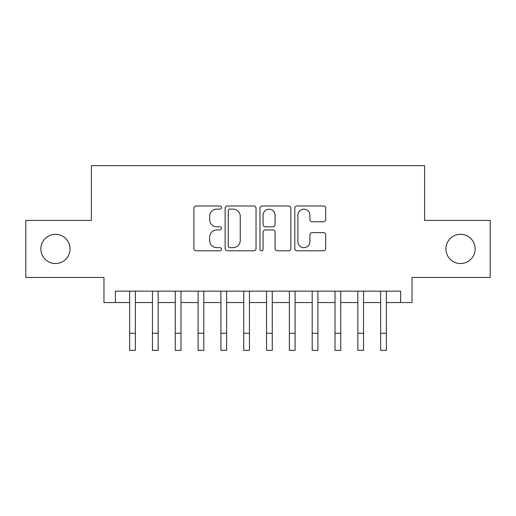 <?xml version="1.0" encoding="UTF-8"?>
<svg xmlns="http://www.w3.org/2000/svg" width="516" height="516" viewBox="0 0 516 516"><rect width="100%" height="100%" fill="white"/><g stroke="black" fill="none" stroke-linecap="round" stroke-linejoin="round"><path stroke-width="0.77" d="M221.487 207.561A1.567 1.567 0 0 0 219.919 205.987L196.119 205.987A2.238 2.238 0 0 0 193.881 208.232L193.881 248.551A2.238 2.238 0 0 0 196.119 250.789L219.919 250.789A1.567 1.567 0 0 0 221.487 249.222A1.567 1.567 0 0 0 219.919 247.654L216.843 247.654A7.166 7.166 0 0 1 209.67 240.488L209.67 237.128A7.166 7.166 0 0 1 216.843 229.955L219.919 229.955A1.567 1.567 0 0 0 221.487 228.388A1.567 1.567 0 0 0 219.919 226.821L216.843 226.821A7.166 7.166 0 0 1 209.67 219.655L209.67 216.294A7.166 7.166 0 0 1 216.843 209.128L219.919 209.128A1.567 1.567 0 0 0 221.487 207.561M445.927 248.931A14.603 14.603 0 0 0 460.53 263.534A14.603 14.603 0 0 0 475.139 248.931A14.603 14.603 0 0 0 460.53 234.322A14.603 14.603 0 0 0 445.927 248.931M40.861 248.931A14.603 14.603 0 0 0 55.47 263.534A14.603 14.603 0 0 0 70.073 248.931A14.603 14.603 0 0 0 55.47 234.322A14.603 14.603 0 0 0 40.861 248.931M323.461 221.783A2.238 2.238 0 0 0 325.706 219.545L325.706 208.232A2.238 2.238 0 0 0 323.461 205.987L297.029 205.987A2.238 2.238 0 0 0 294.791 208.232L294.791 248.551A2.238 2.238 0 0 0 297.029 250.789L323.461 250.789A2.238 2.238 0 0 0 325.706 248.551L325.706 234.883A2.238 2.238 0 0 0 323.461 232.645L312.154 232.645A2.238 2.238 0 0 0 309.91 234.883L309.91 241.662A5.992 5.992 0 0 1 303.918 247.654A5.992 5.992 0 0 1 297.925 241.662L297.925 215.12A5.992 5.992 0 0 1 303.918 209.128A5.992 5.992 0 0 1 309.91 215.12L309.91 219.545A2.238 2.238 0 0 0 312.154 221.783L323.461 221.783M115.371 302.557L115.371 291.147L400.629 291.147L400.629 302.557L412.039 302.557L412.039 277.453L490.2 277.453L490.2 220.403L424.591 220.403L424.591 165.636L91.409 165.636L91.409 220.403L25.8 220.403L25.8 277.453L103.961 277.453L103.961 302.557L129.632 302.557M256.039 208.232A2.238 2.238 0 0 0 253.801 205.987L227.369 205.987A2.238 2.238 0 0 0 225.131 208.232L225.131 248.551A2.238 2.238 0 0 0 227.369 250.789L253.801 250.789A2.238 2.238 0 0 0 256.039 248.551L256.039 208.232M262.199 205.987L288.631 205.987A2.238 2.238 0 0 1 290.869 208.232L290.869 248.551A2.238 2.238 0 0 1 288.631 250.789L277.318 250.789A2.238 2.238 0 0 1 275.08 248.551L275.08 232.2A2.238 2.238 0 0 0 272.841 229.955L265.334 229.955A2.238 2.238 0 0 0 263.096 232.2L263.096 249.222A1.567 1.567 0 0 1 261.528 250.789A1.567 1.567 0 0 1 259.961 249.222L259.961 208.232A2.238 2.238 0 0 1 262.199 205.987M135.34 302.557L152.452 302.557M158.16 302.557L175.272 302.557M180.981 302.557L198.099 302.557M203.801 302.557L220.919 302.557M226.621 302.557L243.739 302.557M249.441 302.557L266.559 302.557M272.261 302.557L289.379 302.557M295.081 302.557L312.199 302.557M317.901 302.557L335.019 302.557M340.728 302.557L357.84 302.557M363.548 302.557L380.66 302.557M386.368 302.557L400.629 302.557M229.833 209.128A1.567 1.567 0 0 0 228.266 210.696L228.266 246.087A1.567 1.567 0 0 0 229.833 247.654L233.077 247.654A7.166 7.166 0 0 0 240.25 240.488L240.25 216.294A7.166 7.166 0 0 0 233.077 209.128L229.833 209.128M275.08 215.23A5.992 5.992 0 0 0 269.088 209.238A5.992 5.992 0 0 0 263.096 215.23L263.096 224.583A2.238 2.238 0 0 0 265.334 226.821L272.841 226.821A2.238 2.238 0 0 0 275.08 224.583L275.08 215.23M129.632 333.252L135.34 333.252L135.34 350.364L129.632 350.364L129.632 291.147M135.34 333.252L135.34 291.147M152.452 350.364L158.16 350.364L152.452 350.364L152.452 291.147M158.16 350.364L158.16 291.147M175.272 350.364L180.981 350.364L175.272 350.364L175.272 291.147M180.981 350.364L180.981 291.147M198.099 350.364L203.801 350.364L198.099 350.364L198.099 291.147M203.801 350.364L203.801 291.147M220.919 350.364L226.621 350.364L220.919 350.364L220.919 291.147M226.621 350.364L226.621 291.147M243.739 350.364L249.441 350.364L243.739 350.364L243.739 291.147M249.441 350.364L249.441 291.147M266.559 350.364L272.261 350.364L266.559 350.364L266.559 291.147M272.261 350.364L272.261 291.147M289.379 350.364L295.081 350.364L289.379 350.364L289.379 291.147M295.081 350.364L295.081 291.147M312.199 350.364L317.901 350.364L312.199 350.364L312.199 291.147M317.901 350.364L317.901 291.147M335.019 350.364L340.728 350.364L335.019 350.364L335.019 291.147M340.728 350.364L340.728 291.147M357.84 350.364L363.548 350.364L357.84 350.364L357.84 291.147M363.548 350.364L363.548 291.147M380.66 350.364L386.368 350.364L380.66 350.364L380.66 291.147M386.368 350.364L386.368 291.147M152.452 333.252L158.16 333.252M175.272 333.252L180.981 333.252M198.099 333.252L203.801 333.252M220.919 333.252L226.621 333.252M243.739 333.252L249.441 333.252M266.559 333.252L272.261 333.252M289.379 333.252L295.081 333.252M312.199 333.252L317.901 333.252M335.019 333.252L340.728 333.252M357.84 333.252L363.548 333.252M380.66 333.252L386.368 333.252"/></g></svg>
